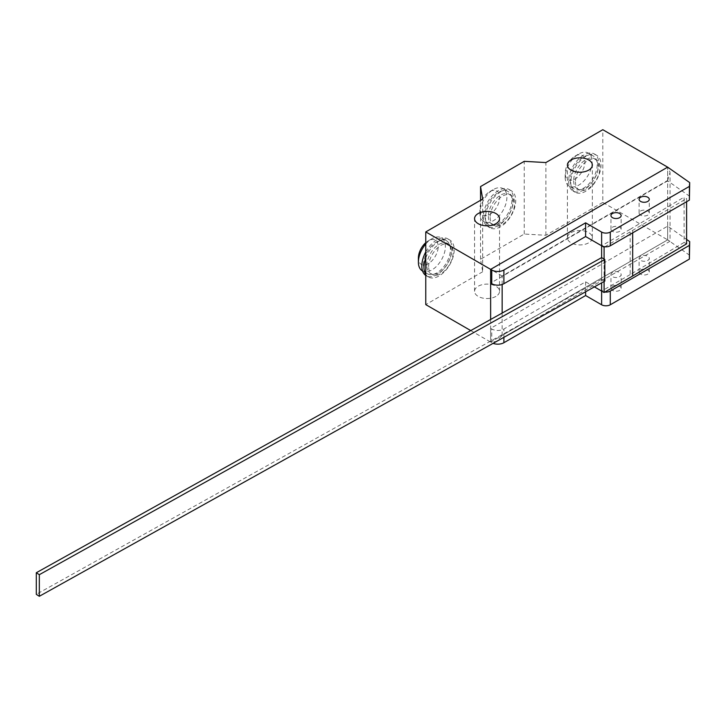 <?xml version="1.0" encoding="UTF-8"?>
<svg xmlns="http://www.w3.org/2000/svg" width="726" height="726" viewBox="0 0 726 726"><rect width="100%" height="100%" fill="white"/><g stroke="black" fill="none" stroke-linecap="round" stroke-linejoin="round"><path stroke-width="0.54" stroke-dasharray="3.63 2.72" d="M604.822 281.08L601.618 279.229L601.618 257.621L601.618 282.868M601.618 279.229L36.3 594.349M684.092 242.439L630.159 274.591L630.159 229.307L684.092 197.154L684.092 242.439L686.605 243.845M686.605 201.719L686.605 198.561L684.092 197.154M604.876 246.758L686.605 198.561M632.673 230.714L632.673 232.855M630.159 274.591L601.618 291.072A6.135 3.539 180 0 0 604.876 292.052M604.096 259.055L604.096 281.488M630.159 229.307L601.618 245.778M640.595 269.972A5.091 2.94 180 0 1 646.14 269.337A5.091 2.94 180 0 1 649.28 272.05A5.091 2.94 180 0 1 647.792 274.129A5.091 2.94 180 0 1 640.595 274.129A5.091 2.94 180 0 1 639.098 272.05A5.091 2.94 180 0 1 640.595 269.972M647.792 260.416A5.091 2.94 0 0 0 649.28 258.338A5.091 2.94 0 0 0 646.14 255.625A5.091 2.94 0 0 0 640.595 256.26A5.091 2.94 0 0 0 639.098 258.338A5.091 2.94 0 0 0 640.595 260.416A5.091 2.94 0 0 0 647.792 260.416M612.454 286.216A5.091 2.94 180 0 1 617.998 285.581A5.091 2.94 180 0 1 621.138 288.295A5.091 2.94 180 0 1 619.65 290.373A5.091 2.94 180 0 1 612.454 290.373A5.091 2.94 180 0 1 610.956 288.295A5.091 2.94 180 0 1 612.454 286.216M619.65 276.66A5.091 2.94 0 0 0 621.138 274.591A5.091 2.94 0 0 0 617.998 271.869A5.091 2.94 0 0 0 612.454 272.513A5.091 2.94 0 0 0 610.956 274.591A5.091 2.94 0 0 0 612.454 276.66A5.091 2.94 0 0 0 619.65 276.66M689.7 255.307L667.666 239.861L490.64 342.073L490.64 328.361L667.666 226.158L686.605 239.435M502.156 284.492L502.156 276.007L667.666 180.456L667.666 239.861L502.156 335.421L496.393 341.501L490.64 342.073L667.666 239.861L670.044 241.241L667.666 239.861L667.666 226.158M594.394 286.897L585.61 281.824L503.898 329.005A8.585 4.955 180 0 1 491.756 329.005L490.64 328.361M585.61 291.788L585.61 281.824M470.738 330.575L491.756 342.717A8.585 4.955 0 0 0 493.108 343.353M640.595 210.976A5.091 2.94 180 0 1 646.14 210.34A5.091 2.94 180 0 1 649.28 213.054A5.091 2.94 180 0 1 647.792 215.132A5.091 2.94 180 0 1 640.595 215.132A5.091 2.94 180 0 1 639.098 213.054A5.091 2.94 180 0 1 640.595 210.976M612.454 227.22A5.091 2.94 180 0 1 617.998 226.585A5.091 2.94 180 0 1 621.138 229.298A5.091 2.94 180 0 1 619.65 231.376A5.091 2.94 180 0 1 612.454 231.376A5.091 2.94 180 0 1 610.956 229.298A5.091 2.94 180 0 1 612.454 227.22M689.7 196.31L667.666 180.865L667.666 167.161L667.666 239.861L602.798 202.418L602.798 129.709M667.666 180.865L490.64 283.076M423.43 265.044A19.085 11.017 -60 0 1 431.761 245.842A19.085 11.017 -60 0 1 446.463 240.733A19.085 11.017 -60 0 1 450.419 249.463A19.085 11.017 -60 0 1 442.089 268.665A19.085 11.017 -60 0 1 427.378 273.784A19.085 11.017 -60 0 1 423.43 265.044M425.772 243.99A19.085 11.017 -60 0 1 431.888 238.763A19.085 11.017 -60 0 1 441.426 237.819A19.085 11.017 -60 0 1 445.383 246.559A19.085 11.017 -60 0 1 437.052 265.761A19.085 11.017 -60 0 1 422.341 270.871L427.378 273.784M425.772 242.675A13.994 8.077 -60 0 1 428.286 240.841A13.994 8.077 -60 0 1 438.186 246.559A13.994 8.077 -60 0 1 428.286 263.692A13.994 8.077 -60 0 1 418.394 257.984M428.649 266.605A17.297 9.992 -60 0 1 436.199 249.19A17.297 9.992 -60 0 1 449.53 244.553A17.297 9.992 -60 0 1 453.115 252.476A17.297 9.992 -60 0 1 445.564 269.89A17.297 9.992 -60 0 1 432.233 274.519A17.297 9.992 -60 0 1 428.649 266.605M426.852 265.562A17.297 9.992 -60 0 1 434.402 248.156A17.297 9.992 -60 0 1 447.733 243.519A17.297 9.992 -60 0 1 451.318 251.441A17.297 9.992 -60 0 1 443.767 268.847A17.297 9.992 -60 0 1 430.436 273.484A17.297 9.992 -60 0 1 426.852 265.562M425.772 257.93A21.372 12.342 -60 0 1 449.766 239.997A21.372 12.342 -60 0 1 454.195 249.78A21.372 12.342 -60 0 1 444.866 271.288A21.372 12.342 -60 0 1 428.394 277.005A21.372 12.342 -60 0 1 425.772 274.446M425.772 251.922A21.372 12.342 -60 0 1 447.606 238.745A21.372 12.342 -60 0 1 452.035 248.528A21.372 12.342 -60 0 1 442.706 270.036A21.372 12.342 -60 0 1 426.235 275.762A21.372 12.342 -60 0 1 425.772 275.472M484.95 215.804A19.085 11.017 120 0 0 488.897 224.543A19.085 11.017 120 0 0 503.599 219.424A19.085 11.017 120 0 0 511.93 200.222A19.085 11.017 120 0 0 507.982 191.492A19.085 11.017 120 0 0 493.272 196.601A19.085 11.017 120 0 0 484.95 215.804M479.913 212.899A19.085 11.017 120 0 0 483.861 221.63A19.085 11.017 120 0 0 498.562 216.52A19.085 11.017 120 0 0 506.893 197.318A19.085 11.017 120 0 0 502.946 188.578A19.085 11.017 120 0 0 493.399 189.531A19.085 11.017 120 0 0 479.913 212.899L479.913 208.743A13.994 8.077 120 0 0 489.805 214.451A13.994 8.077 120 0 0 499.697 197.318A13.994 8.077 120 0 0 489.805 191.6A13.994 8.077 120 0 0 479.913 208.743M490.159 217.364A17.297 9.992 120 0 0 493.744 225.287A17.297 9.992 120 0 0 507.075 220.65A17.297 9.992 120 0 0 514.634 203.235A17.297 9.992 120 0 0 511.05 195.321A17.297 9.992 120 0 0 497.718 199.949A17.297 9.992 120 0 0 490.159 217.364M488.362 216.321A17.297 9.992 120 0 0 491.947 224.243A17.297 9.992 120 0 0 505.278 219.606A17.297 9.992 120 0 0 512.828 202.2A17.297 9.992 120 0 0 509.244 194.278A17.297 9.992 120 0 0 495.912 198.915A17.297 9.992 120 0 0 488.362 216.321M485.485 217.991A21.372 12.342 120 0 0 489.914 227.773A21.372 12.342 120 0 0 506.385 222.047A21.372 12.342 120 0 0 515.714 200.539A21.372 12.342 120 0 0 511.285 190.756A21.372 12.342 120 0 0 494.814 196.483A21.372 12.342 120 0 0 485.485 217.991M483.325 216.738A21.372 12.342 120 0 0 487.754 226.521A21.372 12.342 120 0 0 504.225 220.795A21.372 12.342 120 0 0 513.554 199.287A21.372 12.342 120 0 0 509.126 189.504A21.372 12.342 120 0 0 492.655 195.23A21.372 12.342 120 0 0 483.325 216.738M570.228 180.293A19.085 11.017 120 0 0 574.184 189.023A19.085 11.017 120 0 0 588.886 183.914A19.085 11.017 120 0 0 597.217 164.711A19.085 11.017 120 0 0 593.269 155.972A19.085 11.017 120 0 0 578.558 161.09A19.085 11.017 120 0 0 570.228 180.293M565.191 177.38A19.085 11.017 120 0 0 569.148 186.119A19.085 11.017 120 0 0 583.849 181.001A19.085 11.017 120 0 0 592.18 161.798A19.085 11.017 120 0 0 588.232 153.068A19.085 11.017 120 0 0 578.686 154.012A19.085 11.017 120 0 0 565.191 177.38L565.191 173.224A13.994 8.077 120 0 0 575.092 178.941A13.994 8.077 120 0 0 584.984 161.798A13.994 8.077 120 0 0 575.092 156.09A13.994 8.077 120 0 0 565.191 173.224M575.446 181.845A17.297 9.992 120 0 0 579.03 189.767A17.297 9.992 120 0 0 592.362 185.13A17.297 9.992 120 0 0 599.912 167.724A17.297 9.992 120 0 0 596.336 159.802A17.297 9.992 120 0 0 583.005 164.439A17.297 9.992 120 0 0 575.446 181.845M573.649 180.81A17.297 9.992 120 0 0 577.234 188.733A17.297 9.992 120 0 0 590.565 184.095A17.297 9.992 120 0 0 598.115 166.681A17.297 9.992 120 0 0 594.53 158.767A17.297 9.992 120 0 0 581.199 163.395A17.297 9.992 120 0 0 573.649 180.81M570.772 182.471A21.372 12.342 120 0 0 575.201 192.254A21.372 12.342 120 0 0 591.663 186.528A21.372 12.342 120 0 0 600.992 165.02A21.372 12.342 120 0 0 596.572 155.237A21.372 12.342 120 0 0 580.101 160.963A21.372 12.342 120 0 0 570.772 182.471M568.612 181.228A21.372 12.342 120 0 0 573.041 191.011A21.372 12.342 120 0 0 589.512 185.284A21.372 12.342 120 0 0 598.832 163.777A21.372 12.342 120 0 0 594.413 153.994A21.372 12.342 120 0 0 577.941 159.72A21.372 12.342 120 0 0 568.612 181.228M571.053 232.647A12.469 7.196 180 0 1 584.648 231.086A12.469 7.196 180 0 1 592.343 237.729A12.469 7.196 180 0 1 588.686 242.82A12.469 7.196 180 0 1 571.053 242.82A12.469 7.196 180 0 1 567.405 237.729A12.469 7.196 180 0 1 571.053 232.647M495.885 296.417A12.487 7.206 180 0 1 482.282 297.978A12.487 7.206 180 0 1 474.568 291.317A12.487 7.206 180 0 1 478.225 286.225A12.487 7.206 180 0 1 495.885 286.225A12.487 7.206 180 0 1 499.542 291.317A12.487 7.206 180 0 1 495.885 296.417M667.666 180.456L670.044 172.425L668.219 167.543M502.156 276.007L490.64 269.364M602.798 202.418L545.879 235.269L524.245 234.044L480.548 259.264L482.681 271.76L482.681 199.051M482.681 271.76L425.772 304.621M480.548 259.264L480.548 200.285M524.245 234.044L524.245 161.335M545.879 235.269L545.879 162.56M503.898 337.336L503.898 329.005M491.756 342.717L491.756 329.005M502.156 335.421L502.156 313.069M490.64 319.485L490.64 342.073M649.28 272.05L649.28 258.338M621.138 288.295L621.138 274.591M610.956 288.295L610.956 274.591M639.098 272.05L639.098 258.338M649.28 213.054L649.28 199.341M621.138 229.298L621.138 215.586M610.956 229.298L610.956 215.586M639.098 213.054L639.098 199.341M446.463 240.733L441.426 237.819M431.888 238.763L428.286 240.841M449.53 244.553L447.733 243.519M449.766 239.997L447.606 238.745M426.235 275.762L428.394 277.005M430.436 273.484L432.233 274.519M483.861 221.63L488.897 224.543M491.947 224.243L493.744 225.287M487.754 226.521L489.914 227.773M509.126 189.504L511.285 190.756M509.244 194.278L511.05 195.321M489.805 191.6L493.399 189.531M502.946 188.578L507.982 191.492M569.148 186.119L574.184 189.023M577.234 188.733L579.03 189.767M573.041 191.011L575.201 192.254M594.413 153.994L596.572 155.237M594.53 158.767L596.336 159.802M575.092 156.09L578.686 154.012M588.232 153.068L593.269 155.972M592.343 237.729L592.343 165.029M474.568 291.317L474.568 218.608M496.393 341.501L670.044 241.241L670.044 172.425M499.542 291.317L499.542 218.608M567.405 237.729L567.405 165.029"/><path stroke-width="1.09" d="M36.3 572.741L601.618 257.621L604.822 259.472L39.322 574.693L36.3 572.741L36.3 594.349L39.322 596.291L39.322 574.693M39.322 596.291L604.822 281.08L604.822 259.472M632.673 232.855L632.673 275.998L686.605 243.845L686.605 201.719M601.618 282.868L601.618 291.072L604.096 292.496L632.673 275.998M668.219 167.543L667.666 167.161L490.64 269.364L667.666 167.161L689.7 182.607L689.382 186.4L610.285 232.066A6.135 3.539 180 0 1 601.618 232.075L585.61 222.828L503.898 270.008A8.585 4.955 180 0 1 491.756 270.008L490.64 269.364L490.64 283.076L491.756 283.721A8.585 4.955 0 0 0 503.898 283.721L585.61 236.54L604.096 247.212L604.876 246.758M604.096 247.212L604.096 259.055M604.096 281.488L604.096 292.496M689.382 186.4L689.382 200.113L610.285 245.778A6.135 3.539 0 0 1 601.618 245.778L601.618 257.621M686.605 239.435L689.7 241.604L689.382 245.406L610.285 291.062A6.135 3.539 180 0 1 604.876 292.052M493.108 343.353A8.585 4.955 0 0 0 503.898 342.717L585.61 295.536L601.618 304.775A6.135 3.539 0 0 0 610.285 304.775L689.382 259.109L689.7 241.604M689.382 259.109L689.382 245.406M601.618 304.775L601.618 291.072L594.394 286.897M585.61 295.536L585.61 291.788M647.792 201.42A5.091 2.94 0 0 0 649.28 199.341A5.091 2.94 0 0 0 646.14 196.628A5.091 2.94 0 0 0 640.595 197.263A5.091 2.94 0 0 0 639.098 199.341A5.091 2.94 0 0 0 640.595 201.42A5.091 2.94 0 0 0 647.792 201.42M619.65 217.664A5.091 2.94 0 0 0 621.138 215.586A5.091 2.94 0 0 0 617.998 212.872A5.091 2.94 0 0 0 612.454 213.517A5.091 2.94 0 0 0 610.956 215.586A5.091 2.94 0 0 0 612.454 217.664A5.091 2.94 0 0 0 619.65 217.664M689.382 200.113L689.7 182.607M585.61 236.54L585.61 222.828M422.568 270.998L422.341 270.871A19.085 11.017 -60 0 1 418.394 262.14A19.085 11.017 -60 0 1 425.772 243.99M418.394 262.14L418.394 257.984A13.994 8.077 -60 0 1 425.772 242.675M425.772 274.446A21.372 12.342 -60 0 1 423.966 267.222A21.372 12.342 -60 0 1 425.772 257.93M425.772 275.472A21.372 12.342 -60 0 1 421.815 265.979A21.372 12.342 -60 0 1 425.772 251.922M588.686 170.12A12.469 7.196 0 0 0 592.343 165.029A12.469 7.196 0 0 0 584.648 158.377A12.469 7.196 0 0 0 571.053 159.938A12.469 7.196 0 0 0 567.405 165.029A12.469 7.196 0 0 0 571.053 170.12A12.469 7.196 0 0 0 588.686 170.12M478.225 213.517A12.487 7.206 0 0 0 474.568 218.608A12.487 7.206 0 0 0 482.282 225.269A12.487 7.206 0 0 0 495.885 223.708A12.487 7.206 0 0 0 499.542 218.608A12.487 7.206 0 0 0 495.885 213.517A12.487 7.206 0 0 0 478.225 213.517M490.64 319.485L490.64 269.364L425.772 231.912L482.681 199.051L480.548 186.564L524.245 161.335L545.879 162.56L602.798 129.709L667.666 167.161M470.738 330.575L425.772 304.621L425.772 231.912M480.548 200.285L480.548 186.564M610.285 304.775L610.285 291.062M503.898 342.717L503.898 337.336M610.285 245.778L610.285 232.066M601.618 245.778L601.618 232.075M503.898 283.721L503.898 270.008M491.756 283.721L491.756 270.008M502.156 313.069L502.156 284.492"/></g></svg>
